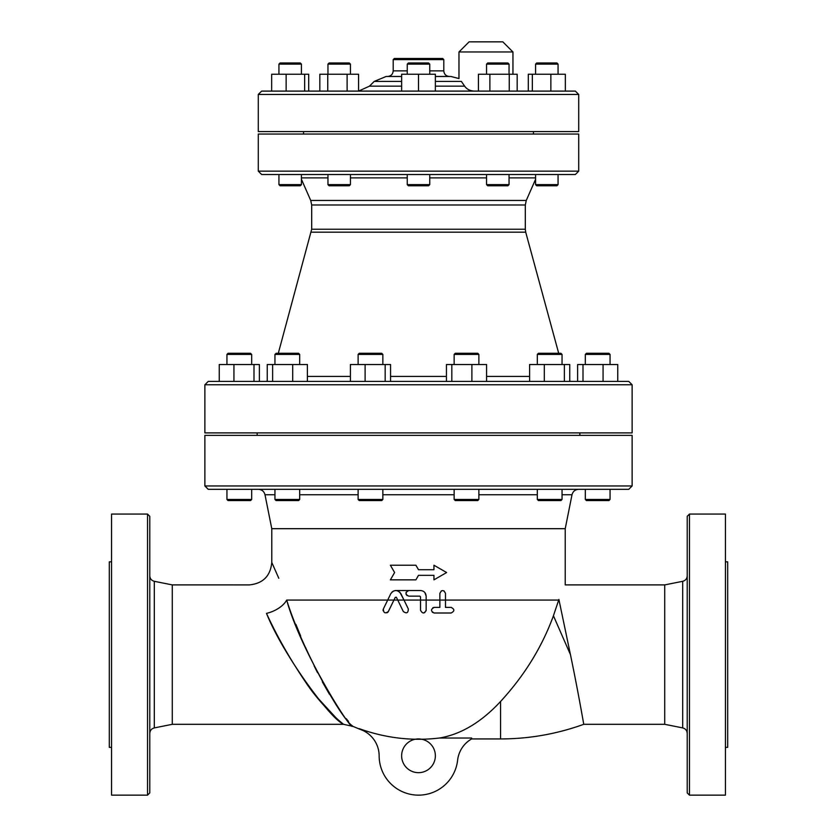 <?xml version="1.0" encoding="UTF-8"?>
<svg xmlns="http://www.w3.org/2000/svg" width="837" height="837" viewBox="0 0 837 837"><rect width="100%" height="100%" fill="white"/><g stroke="black" fill="none" stroke-linecap="round" stroke-linejoin="round"><path stroke-width="1.26" d="M443.987 590.849L445.483 593.328C443.61 589.698 441.737 589.698 439.864 593.328L439.864 607.39L434.236 607.39C430.616 609.273 430.616 611.146 434.236 613.008L451.101 613.008C454.721 611.115 454.721 609.242 451.101 607.39L445.483 607.39L445.483 600.077L558.697 600.077L558.896 599.449C567.183 580.146 567.183 580.146 558.896 599.449L553.435 615.76L570.436 654.607L558.896 599.449M687.219 733.421C687.01 730.513 685.503 728.682 682.699 727.908L664.724 724.319L664.724 584.896L565.226 584.896L565.226 528.681L271.774 528.681L271.774 562.422L278.784 578.252M266.49 613.375C283.335 655.35 330.217 718.481 342.992 723.89C346.936 727.447 322.915 708.301 305.798 682.417C289.853 658.813 276.754 635.806 266.49 613.375C244.613 576.023 244.613 576.023 266.49 613.375A22.484 12.775 160.3 0 0 286.693 600.077C267.714 550.683 267.714 550.683 286.693 600.077C301.299 647.733 341.642 719.621 352.408 725.846C353.235 733.997 301.174 652.797 286.693 600.077L387.688 600.077L383.367 608.97C383.492 613.061 385.177 613.887 388.42 611.428L393.934 600.077L388.159 611.857M391.862 592.177L392.846 591.393M393.526 591.027L395.284 590.556M407.064 595.599L406.123 594.406L406.123 592.261L408.718 590.524L395.995 590.524M397.993 590.953L398.841 591.382M399.824 592.177L404.009 600.077L400.902 593.684C397.523 589.53 394.143 589.53 390.785 593.684L387.688 600.077L393.934 600.077L395.21 597.451L393.934 600.077L397.753 600.077L403.267 611.428C406.541 613.866 408.226 613.05 408.32 608.97L404.009 600.077L408.32 608.97M396.267 597.189L395.21 597.451L396.476 597.451L397.753 600.077L420.519 600.077L420.519 610.194L420.519 596.844L419.818 596.143L420.519 596.844L419.818 596.143L408.718 596.143C405.098 594.27 405.098 592.397 408.718 590.524L420.519 590.524C423.94 590.859 425.813 592.732 426.148 596.143L424.924 592.648M439.864 593.328L441.434 590.807M418.5 575.343L415.905 579.842L418.5 575.343L433.953 575.343L433.953 579.842L446.613 572.529L433.953 565.226L433.953 569.725L418.5 569.725L415.905 565.226L418.5 569.725M415.905 565.226L390.387 565.226L394.614 572.529L390.387 579.842L415.905 579.842M439.864 607.39L439.864 600.077L445.483 600.077L445.483 593.328M451.101 613.008C454.721 611.115 454.721 609.242 451.101 607.39L451.331 607.4M434.236 613.008L432.352 612.276M432.813 607.777L434.236 607.39M420.519 610.194C422.392 613.824 424.265 613.824 426.148 610.194L426.148 596.143M426.148 610.194L426.054 610.916M424.872 612.548L423.47 613.008M387.772 612.297L386.882 612.83M383.137 610.748L383.095 610.016M383.116 609.786L383.367 608.97M295.88 624.329L300.65 636.036M305.557 647.461L310.433 658.185M314.095 665.844L317.537 672.718M322.308 681.789L329.359 694.135M335.909 704.513L341.59 712.643M346.225 718.659L348.516 721.442M439.435 738.025L471.618 738.025L471.618 738.935A28.113 28.113 0 0 0 457.609 760.205A39.349 39.349 0 0 1 416.334 795.087A39.349 39.349 0 0 1 379.151 755.884A28.113 28.113 0 0 0 359.178 729.048L359.178 728.629C385.533 738.129 412.285 741.268 439.435 738.025C460.936 734.405 481.317 722.216 500.578 701.469C524.412 675.574 542.031 647.001 553.435 615.76M489.614 62.984L487.689 62.984L486.559 64.114L509.042 64.114L507.923 62.984L489.614 62.984M543.694 62.984L536.695 62.984L535.575 64.114L558.059 64.114L556.94 62.984L543.694 62.984M300.305 62.984L280.06 62.984L278.941 64.114L301.425 64.114L300.305 62.984L301.425 64.114L301.425 74.231M349.311 62.984L329.077 62.984L327.958 64.114L350.441 64.114L349.311 62.984M487.689 185.762L507.923 185.762L509.042 184.642L486.559 184.642L487.689 185.762M536.695 185.762L556.94 185.762L558.059 184.642L535.575 184.642L536.695 185.762M535.575 184.642L535.575 174.525L558.059 174.525L558.059 184.642M293.306 185.762L300.305 185.762L301.425 184.642L278.941 184.642L280.06 185.762L293.306 185.762M347.386 185.762L349.311 185.762L350.441 184.642L327.958 184.642L329.077 185.762L347.386 185.762M327.958 184.642L327.958 174.525L350.441 174.525L350.441 184.642M489.886 91.097L489.886 74.231L478.44 74.231L478.44 91.097L474.37 91.097L478.44 91.097M509.252 74.231L509.252 91.097L517.172 91.097L517.172 74.231L489.886 74.231M550.861 91.097L550.861 74.231L528.293 74.231L528.293 91.097M532.342 91.097L532.342 74.231M565.341 91.097L565.341 74.231L550.861 74.231M304.658 74.231L304.658 91.097L308.707 91.097L308.707 74.231L271.659 74.231L271.659 91.097L286.139 91.097L286.139 74.231M319.828 91.097L319.828 74.231L358.56 74.231L358.56 91.097L369.473 86.159L401.634 86.159M327.748 74.231L327.748 91.097L347.114 91.097L347.114 74.231M428.617 62.984L408.383 62.984L407.253 64.114L429.747 64.114L428.617 62.984M407.253 74.231L407.253 64.114M408.383 185.762L428.617 185.762L429.747 184.642L407.253 184.642L408.383 185.762M429.747 174.525L429.747 184.642M401.634 91.097L401.634 74.231L435.366 74.231L435.366 91.097M418.5 91.097L418.5 74.231M455.276 500.578L477.76 500.578L478.879 499.448L454.146 499.448L455.276 500.578M538.432 500.578L560.926 500.578L562.045 499.448L537.312 499.448L538.432 500.578M586.455 500.578L608.938 500.578L610.058 499.448L585.325 499.448L586.455 500.578L585.325 499.448L585.325 489.331L610.058 489.331L610.058 499.448L608.938 500.578M244.927 500.578L250.545 500.578L251.675 499.448L226.942 499.448L228.062 500.578L244.927 500.578M226.942 499.448L226.942 489.331L245.492 489.331M297.062 500.578L298.568 500.578L299.688 499.448L274.954 499.448L276.074 500.578L297.062 500.578M271.774 528.681L264.994 494.751C264.073 491.382 261.866 489.572 258.371 489.331L298.035 489.331M456.782 353.287L455.276 353.287L454.146 354.417L478.879 354.417L477.76 353.287L456.782 353.287M544.06 353.287L538.432 353.287L537.312 354.417L562.045 354.417L560.926 353.287L544.06 353.287M597.691 353.287L586.455 353.287L585.325 354.417L610.058 354.417L608.938 353.287L597.691 353.287M250.545 353.287L228.062 353.287L226.942 354.417L251.675 354.417L250.545 353.287M298.568 353.287L276.074 353.287L274.954 354.417L299.688 354.417L298.568 353.287M451.823 381.4L451.823 364.534L446.445 364.534L446.445 381.4M471.89 364.534L471.89 381.4L486.579 381.4L486.579 364.534L451.823 364.534M544.301 364.534L529.612 364.534L529.612 381.4L544.301 381.4L544.301 364.534L569.746 364.534L569.746 381.4M564.368 381.4L564.368 364.534M603.069 364.534L617.758 364.534L617.758 381.4L603.069 381.4L603.069 364.534L577.624 364.534L577.624 381.4L583.002 381.4L583.002 364.534M603.069 381.4L583.002 381.4M253.998 364.534L253.998 381.4L259.376 381.4L259.376 364.534L219.242 364.534L219.242 381.4M233.931 381.4L233.931 364.534M267.254 381.4L267.254 364.534L307.388 364.534L307.388 381.4L292.699 381.4L292.699 364.534M292.699 381.4L272.632 381.4L272.632 364.534M359.24 500.578L381.724 500.578L382.854 499.448L358.121 499.448L359.24 500.578M299.688 499.448L299.688 489.331L382.854 489.331L382.854 499.448M381.724 353.287L359.24 353.287L358.121 354.417L382.854 354.417L381.724 353.287M358.121 364.534L358.121 354.417M365.11 364.534L365.11 381.4L350.421 381.4L350.421 364.534L390.555 364.534L390.555 381.4M385.177 381.4L385.177 364.534M401.634 755.801A16.866 16.866 0 0 1 418.5 738.935A16.866 16.866 0 0 1 435.366 755.801A16.866 16.866 0 0 1 418.5 772.666A16.866 16.866 0 0 1 401.634 755.801M360.276 729.404L360.893 729.623M361.458 729.843L360.82 729.602M575.343 91.097L261.657 91.097L258.288 94.466L578.712 94.466L575.343 91.097M258.288 94.466L258.288 131.576L578.712 131.576L578.712 94.466M261.657 174.525L575.343 174.525L578.712 171.146L258.288 171.146L261.657 174.525M258.288 171.146L258.288 134.046L578.712 134.046L578.712 171.146M628.754 381.4L208.246 381.4L204.877 384.769L632.123 384.769L628.754 381.4M204.877 384.769L204.877 432.896L632.123 432.896L632.123 384.769M208.246 489.331L628.754 489.331L632.123 485.962L204.877 485.962L208.246 489.331M562.045 494.751L572.006 494.751C572.926 491.382 575.134 489.572 578.629 489.331L562.045 489.331L562.045 499.448M537.312 499.448L537.312 489.331L478.879 489.331L478.879 499.448M454.146 499.448L454.146 489.331L382.854 489.331M204.877 485.962L204.877 435.366L632.123 435.366L632.123 485.962M271.784 562.422C270.445 576.076 262.944 583.567 249.29 584.906L172.276 584.896L172.276 724.319L343.526 724.319L338.064 719.736M336.212 718.062L315.988 696.049M689.468 514.064L687.219 516.314L687.219 792.901L689.468 795.15L689.468 514.064L725.438 514.064L725.438 795.15L689.468 795.15M664.724 724.319L583.755 724.319C556.877 734.018 529.151 738.893 500.578 738.935L471.618 738.935M570.436 654.607C578.126 691.383 583.891 725.229 583.755 724.319M725.438 747.368L727.688 747.368L727.688 561.847L725.438 561.847M149.781 733.421C149.99 730.513 151.497 728.682 154.301 727.908L154.301 581.307C151.497 580.543 149.99 578.702 149.781 575.793M172.276 724.319L154.301 727.908M147.532 795.15L149.781 792.901L149.781 516.314L147.532 514.064L147.532 795.15L111.562 795.15L111.562 514.064L147.532 514.064M111.562 561.847L109.312 561.847L109.312 747.368L111.562 747.368M265.496 381.4L267.254 381.159M311.291 232.184L525.709 232.184L525.312 229.233L311.688 229.233L278.302 353.287M311.688 229.233L311.688 204.992L525.312 204.992L526.264 200.461L310.736 200.461L311.688 204.992M310.736 200.461L301.425 179.306M443.798 59.615L442.668 58.485L394.332 58.485L393.202 59.615L443.798 59.615L443.798 70.863L429.747 70.863M393.202 59.615L393.202 70.863C392.867 74.273 390.994 76.146 387.583 76.481M435.366 86.159L464.65 86.159L461.375 81.419C458.237 77.538 458.237 77.538 461.375 81.419L464.65 86.159C466.826 89.277 470.07 90.93 474.37 91.097L474.307 91.097M458.979 51.967L469.097 41.85L502.828 41.85L512.945 51.967L458.979 51.967L458.979 78.552L450.871 76.481L435.366 76.481M401.634 76.481L386.129 76.481L374.212 81.419L401.634 81.419M533.462 134.046L533.462 131.576M579.842 435.366L579.842 432.896M420.519 600.077L439.864 600.077M264.994 494.751L274.954 494.751M299.688 494.751L358.121 494.751M382.854 494.751L454.146 494.751M478.879 494.751L537.312 494.751M664.724 584.896L682.699 581.307L682.699 727.908M500.578 701.469L500.578 738.935M529.612 376.42L486.579 376.42M446.445 376.42L390.555 376.42M350.421 376.42L307.388 376.42M301.425 177.883L327.958 177.883M350.441 177.883L407.253 177.883M429.747 177.883L486.559 177.883M509.042 177.883L535.575 177.883M407.253 70.863L393.202 70.863M435.366 81.419L461.375 81.419M352.879 726.349L343.526 724.319L352.879 726.349L362.923 730.481M509.042 74.231L509.042 64.114M486.559 74.231L486.559 64.114M558.059 74.231L558.059 64.114M535.575 74.231L535.575 64.114M278.941 74.231L278.941 64.114M350.441 74.231L350.441 64.114M327.958 74.231L327.958 64.114M486.559 174.525L486.559 184.642M509.042 174.525L509.042 184.642M300.305 185.762L301.425 184.642L301.425 174.525M280.06 185.762L278.941 184.642L278.941 174.525M429.747 74.231L429.747 64.114M407.253 174.525L407.253 184.642M251.675 489.331L251.675 499.448M274.954 489.331L274.954 499.448M478.879 364.534L478.879 354.417M454.146 364.534L454.146 354.417M562.045 364.534L562.045 354.417M537.312 364.534L537.312 354.417M610.058 364.534L610.058 354.417M585.325 364.534L585.325 354.417L586.455 353.287M251.675 364.534L251.675 354.417M226.942 364.534L226.942 354.417M299.688 364.534L299.688 354.417M274.954 364.534L274.954 354.417M358.121 489.331L358.121 499.448M382.854 364.534L382.854 354.417M565.226 528.681L572.006 494.751M682.699 581.307C685.503 580.543 687.01 578.702 687.219 575.793M172.276 584.896L154.301 581.307M569.746 381.159L571.504 381.4M525.709 232.184L558.697 353.287M525.312 229.233L525.312 204.992M526.264 200.461L535.575 179.306M512.945 51.967L512.945 74.231M374.212 81.419L369.473 86.159M443.798 70.863C444.133 74.273 446.006 76.146 449.417 76.481M303.538 134.046L303.538 131.576M257.158 435.366L257.158 432.896"/></g></svg>
